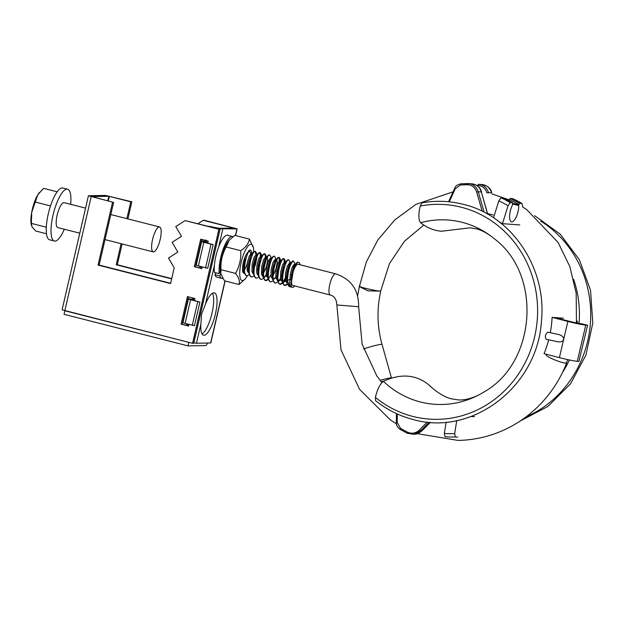 <?xml version="1.0" encoding="UTF-8"?>
<svg xmlns="http://www.w3.org/2000/svg" width="624" height="624" viewBox="0 0 624 624"><rect width="100%" height="100%" fill="white"/><g stroke="black" fill="none" stroke-linecap="round" stroke-linejoin="round"><path stroke-width="0.94" d="M359.986 285.94C354.986 286.221 376.654 291.158 380.234 291.104L380.89 290.417L380.234 291.127L367.934 290.839L359.362 286.564L357.63 295.737M391.232 378.277A10.928 0.866 164.3 0 0 391.466 377.996A10.928 0.866 164.3 0 0 390.959 377.887A10.928 0.866 164.3 0 0 380.047 380.312M546.452 354.775C543.886 355.867 562.817 363.792 566.179 363.043L567.895 359.642M292.835 285.472A10.928 3.143 -75.7 0 1 292.383 274.521A10.928 3.143 -75.7 0 1 297.983 264.256A10.928 3.143 -75.7 0 1 298.233 264.287L335.728 273.842A10.928 3.143 104.3 0 0 335.478 273.811A10.928 3.143 104.3 0 0 329.878 284.068A10.928 3.143 104.3 0 0 330.33 295.027L292.835 285.472M196.825 260.653L197.145 261.277M197.27 260.731L197.106 259.436M201.334 241.129L202.745 239.694M201.466 240.536A10.826 3.12 -75.7 0 1 201.747 240.326L202.519 239.819M203.783 239.959L204.407 242.081M298.709 262.423L297.617 262.189L296.384 263.047L293.608 268.827A12.854 3.697 -75.7 0 1 298.42 262.392A12.854 3.697 -75.7 0 1 298.709 262.423A12.854 3.697 -75.7 0 1 300.121 264.771M294.895 264.326L294.551 262.579L293.436 261.121C290.176 263.468 288.163 269.896 287.399 280.41L289.583 286.073L290.776 286.377L293.608 268.827M293.67 261.144L292.843 260.972L291.611 261.83L287.797 271.456L287.095 283.288L289.115 286.51L292.36 287.336A12.854 3.697 -75.7 0 1 291.073 285.535M294.723 285.948A12.854 3.697 -75.7 0 1 292.648 287.368A12.854 3.697 -75.7 0 1 292.36 287.336M289.848 264.927L289.778 261.362L288.67 259.904C284.708 259.42 279.388 286.143 285.285 285.496L287.407 284.466M288.904 259.927L288.07 259.756L286.845 260.614L283.039 270.192L282.321 282.071L284.341 285.293L285.285 285.496M282.29 281.892L280.582 278.967L280.706 271.916L282.578 264.826L284.762 261.776L285.519 262.751L285.004 260.153L283.897 258.695C279.942 258.203 274.615 284.926 280.519 284.279L282.633 283.257M284.131 258.71L283.304 258.539L282.071 259.397L278.195 269.287L277.555 280.855L279.575 284.076L280.519 284.279M280.309 262.493L280.238 258.937L279.123 257.478C275.168 256.987 269.841 283.709 275.746 283.062L277.867 282.04M279.357 257.494L278.53 257.322L277.298 258.18L273.468 267.883L272.782 279.638L274.802 282.859L275.746 283.062M275.808 259.459L275.465 257.72L274.357 256.261C270.395 255.778 265.067 282.493 270.972 281.845L273.094 280.823M274.583 256.277L273.757 256.105L272.524 256.963L268.655 266.846L268.008 278.421L270.028 281.642L270.972 281.845M271.034 258.242L270.691 256.503L269.584 255.044C265.629 254.561 260.302 281.284 266.198 280.628L268.32 279.607M269.818 255.06L268.983 254.888L267.751 255.754L263.897 265.59L263.242 277.204L265.255 280.426L266.198 280.628M265.996 258.843L265.918 255.286L264.81 253.828C260.855 253.344 255.528 280.067 261.433 279.412L263.554 278.39M265.044 253.843L264.217 253.679L262.985 254.537L259.155 264.217L258.469 275.987L260.489 279.217L261.433 279.412M261.222 257.626L261.152 254.069L260.036 252.611C256.082 252.127 250.754 278.85 256.659 278.195L258.781 277.173M260.27 252.634L259.444 252.463L258.211 253.321L254.381 263.008L253.695 274.778L255.715 278L256.659 278.195M256.526 254.545L256.378 252.853L255.271 251.394C251.308 250.91 245.981 277.633 251.885 276.978L254.007 275.956M255.505 251.417L254.67 251.246L253.445 252.104L249.647 261.635L248.921 273.562L250.942 276.783L251.885 276.978M251.683 255.2L251.605 251.636L250.497 250.177C246.542 249.694 241.215 276.416 247.12 275.769L249.233 274.739M250.731 250.201L249.904 250.029L248.672 250.887L244.647 261.487L244.156 272.345L246.176 275.566L247.12 275.769M205.943 240.599L205.187 241.878M205.405 240.373L204.571 241.761M294.622 266.144L294.692 265.075L293.319 267.563L291.439 274.646L291.112 279.708L289.918 279.404L287.399 280.41M284.692 285.34L287.235 283.904M285.277 279.685L286.322 277.618M279.919 284.123L282.461 282.688M283.062 281.993L286.385 275.964M288.865 267.548L289.333 263.047M278.819 281.011L281.557 276.401M285.082 263.71L285.16 261.916M280.402 277.399L281.611 274.755M284.474 263.671L283.811 258.703M274.841 278.717L275.73 277.259M279.318 265.114L279.045 257.486M275.535 261.277L275.605 260.216L274.232 262.704L272.353 269.786L272.228 276.845L272.782 279.638M265.606 280.48L268.148 279.037M268.749 278.343L270.855 274.966M264.506 277.368L267.244 272.758M270.761 260.06L270.847 258.266M269.779 262.681L270.247 258.18M261.417 273.608L262.47 271.541M264.233 267.002L265.606 261.612M265.005 261.464L265.387 258.804M265.481 256.971L264.724 253.835M256.542 271.323L257.759 268.671M260.614 257.587L259.958 252.626M254.693 264.576L256.058 259.186M256.448 256.417L256.519 255.349M255.934 254.537L255.185 251.41M381.194 381.787A10.928 0.866 164.3 0 0 384.766 380.726M204.313 241.714L203.822 241.121L202.995 241.504M242.533 269.849L244.117 272.173M251.605 251.636L252.018 253.851M252.728 253.578L251.363 253.266L249.179 256.316L247.307 263.406L247.182 270.457L248.89 273.382M254.202 267.766L255.676 263.913L257.002 256.675M256.893 255.458L256.792 255.068M257.501 254.795L256.136 254.483L253.952 257.533L252.073 264.623L251.948 271.674L253.664 274.599M261.152 254.069L261.667 256.675L260.91 255.7L258.726 258.749L256.846 265.832L256.721 272.891L258.43 275.816M266.44 257.891L265.676 256.909L263.492 259.966L261.62 267.049L261.495 274.108L263.203 277.033M263.89 277.064L266.105 275.449L264.42 277.477M266.253 275.262L267.267 273.796M271.206 259.108L270.449 258.125L268.265 261.183L266.386 268.265L266.269 275.324L267.977 278.249M275.98 260.317L275.878 259.927M276.58 259.662L275.223 259.342L273.039 262.4L271.159 269.482L271.034 276.541L272.743 279.466M273.437 279.49L276.806 276.229M280.238 258.937L280.753 261.534L279.989 260.559L277.813 263.609L275.933 270.699L275.808 277.758L277.516 280.683M278.203 280.706L280.566 278.912M282.976 281.923L286.346 278.655M289.778 261.362L290.293 263.968L289.536 262.993L287.352 266.042L285.472 273.133L285.347 280.184L287.063 283.109M295.066 265.184L294.965 264.794M295.667 264.521L294.31 264.209L292.126 267.259L290.246 274.342L289.583 286.073M204.75 241.426L204.29 241.714M244.756 257.813L243.727 262.493L243.602 269.545L244.156 272.345M247.478 271.658L248.36 270.707M252.463 253.586L250.372 256.62L248.5 263.71L248.375 270.761L248.921 273.562M257.236 254.803L255.146 257.837L253.266 264.927L253.141 271.978L253.695 274.778M257.026 274.092L257.907 273.14M262.01 256.019L259.919 259.054L258.04 266.136L257.915 273.195L258.469 275.987M261.799 275.309L262.681 274.357M263.546 273.109L266.417 266.643L267.727 259.896L267.345 257.447M266.776 257.236L264.685 260.27L262.813 267.353L262.688 274.412L263.234 277.204M266.565 276.526L267.446 275.566M271.549 258.445L269.459 261.487L267.579 268.57L267.454 275.629L268.008 278.421M273.086 275.543L275.956 269.077L277.274 262.322L276.884 259.873M276.323 259.662L277.298 258.18M281.096 260.879L279.006 263.913L277.126 271.003L277.001 278.054L277.555 280.855M278.772 281.003L280.878 280.168M285.862 262.096L283.772 265.13L281.9 272.22L281.775 279.271L282.321 282.071M282.844 281.806L283.826 282.259L286.533 280.433M290.636 263.312L288.545 266.347L286.666 273.437L286.541 280.488L287.095 283.288M295.409 264.529L296.384 263.047M291.33 280.527L290.776 286.377M248.851 251.597A11.216 3.229 -75.7 0 1 248.882 251.589A11.216 3.229 -75.7 0 1 249.187 251.534A11.216 3.229 -75.7 0 1 250.871 255.544M248.157 268.242A11.216 3.229 -75.7 0 1 247.159 270.317M244.397 273.312A11.216 3.229 -75.7 0 1 244.202 273.335A11.216 3.229 -75.7 0 1 243.422 273A11.216 3.229 -75.7 0 1 243.149 263.437A11.216 3.229 -75.7 0 1 247.603 252.533M244.468 269.896A9.953 2.863 104.3 0 0 248.001 259.943M229.32 240.139L228.384 241.27A18.72 5.39 104.3 0 0 220.49 272.259L220.787 273.78L220.997 269.693C220.522 261.581 222.253 254.015 226.192 246.979L229.32 240.139L234.842 235.381L249.397 239.093C248.719 243.508 245.84 247.377 240.747 250.692C241.215 258.843 239.483 266.417 235.552 273.398C238.906 277.657 240.061 281.354 239.008 284.505L245.466 278.624A18.72 5.39 104.3 0 0 247.377 275.753M239.008 284.505L224.453 280.8L220.787 273.78M253.664 251.854A18.72 5.39 104.3 0 0 253.36 247.634A18.72 5.39 104.3 0 0 250.856 244.241A18.72 5.39 104.3 0 0 241.098 262.665A18.72 5.39 104.3 0 0 242.533 280.628A18.72 5.39 104.3 0 0 245.466 278.624M253.36 247.634L249.397 239.093M240.747 250.692L226.192 246.979M235.552 273.398L220.997 269.693M232.978 236.714A21.622 6.224 104.3 0 0 232.495 236.512L227.612 235.264A21.622 6.224 104.3 0 0 220.202 243.344A21.622 6.224 104.3 0 0 214.438 272.446L219.32 273.686L220.366 271.463M232.495 236.512A21.622 6.224 104.3 0 0 225.085 244.585A21.622 6.224 104.3 0 0 219.32 273.686M221.816 278.405A21.622 6.224 104.3 0 1 219.827 275.972L214.945 274.724A21.622 6.224 104.3 0 0 216.934 277.165L221.816 278.405A21.622 6.224 104.3 0 0 222.776 278.398M214.945 274.724L215.849 272.805M219.827 275.972L220.81 273.881M214.352 265.707L205.46 304.216A21.863 6.295 -75.7 0 1 214.321 292.851A21.863 6.295 -75.7 0 1 215.42 313.927A21.863 6.295 -75.7 0 1 203.525 335.221A21.863 6.295 -75.7 0 1 200.889 324.043L196.459 343.239L193.768 342.826M212.417 293.249A21.863 6.295 -75.7 0 1 212.043 313.061A21.863 6.295 -75.7 0 1 202.051 333.957M205.46 304.216L201.599 313.934L200.889 324.043M207.566 343.052A5.671 1.63 104.3 0 1 205.577 345.587L188.003 345.883L188.815 342.35L62.096 309.824L88.429 195.757L112.585 202.145L91.978 196.576L108.849 196.287L107.843 200.639M198.073 223.634L203.276 220.311L204.352 220.295L237.151 228.883L220.178 228.774L219.149 228.267L233.306 228.072M203.276 220.311L233.329 227.971M121.095 243.695L116.236 264.771L171.647 278.889M108.334 200.764L109.348 196.381L130.759 201.841L126.883 218.642M88.429 195.757L105.472 195.429L131.843 201.817L127.904 218.907M122.117 243.961L117.312 264.755L171.709 278.616M185.125 323.349A5.671 0.421 -167 0 1 183.011 322.507L188.456 298.912A5.671 0.421 13 0 0 190.57 299.746L199.906 302.11L194.454 325.712L185.125 323.349L190.57 299.746M199.906 302.11L192.761 300.027L192.005 299.731L193.409 299.902L192.371 299.395A5.671 0.421 13 0 0 188.456 298.912M198.385 265.918A5.671 0.421 -167 0 1 196.264 265.083L201.716 241.48A5.671 0.421 13 0 0 203.83 242.315L213.166 244.678L207.714 268.281L198.385 265.918L203.83 242.315M205.967 240.513L205.631 241.972A5.671 0.421 13 0 0 201.716 241.48M207.051 240.794L206.661 242.479L205.265 242.299L213.166 244.678M210.974 244.397L205.522 268M197.714 301.829L192.27 325.424M116.236 264.771L117.312 264.755M130.759 201.841L131.843 201.817M109.348 196.381L108.849 196.287M219.149 228.267L209.212 226.465M193.846 342.841L220.178 228.774L209.258 226.239M225.124 280.972L210.818 342.95L196.459 343.239M186.412 325.198L186.732 323.817M192.371 299.395L192.707 297.944M199.672 267.766L199.992 266.386M193.339 300.199L193.791 298.217M200.756 268.047L201.068 266.705M187.504 325.478L187.808 324.129M205.631 241.972L206.599 242.767M218.907 229.234L185.094 220.623L219.991 229.219L218.907 229.234L192.574 343.301L64.834 310.76L91.174 196.685M185.094 220.623L175.765 226.574L181.467 236.356L172.13 242.307L177.832 252.088L168.503 258.04L174.197 267.821L170.57 283.553L98.054 265.083L99.138 265.06L113.669 202.129M170.633 283.273L99.138 265.06M98.054 265.083L112.585 202.145M201.926 268.343L194.345 266.705L201.864 268.624L202.223 267.041M207.753 243.103L208.213 241.09L200.702 239.171L194.345 266.705M195.429 266.69L201.724 239.429M188.666 325.775L181.085 324.137L188.604 326.048L188.971 324.464M194.493 300.534L194.961 298.514L187.442 296.603L181.085 324.137M182.169 324.113L188.464 296.86M192.574 343.301L193.658 343.286L219.991 229.219M188.003 345.883L64.022 314.301L64.834 310.76M64.327 229.234A26.738 7.691 -75.7 0 1 61.316 235.209A26.738 7.691 -75.7 0 1 54.366 241.02A26.738 7.691 -75.7 0 1 51.597 222.955A26.738 7.691 -75.7 0 1 60.622 195.016A26.738 7.691 -75.7 0 1 67.564 189.205A26.738 7.691 -75.7 0 1 70.676 204.321M54.366 241.02L49.592 239.803A26.738 7.691 -75.7 0 1 46.823 221.738A26.738 7.691 -75.7 0 1 55.848 193.807A26.738 7.691 -75.7 0 1 62.798 187.988L67.564 189.205M156.226 229.765A12.854 3.697 -75.7 0 1 159.565 226.972A12.854 3.697 -75.7 0 1 160.898 235.661A12.854 3.697 -75.7 0 1 156.562 249.085A12.854 3.697 -75.7 0 1 153.223 251.885A12.854 3.697 -75.7 0 1 151.889 243.196A12.854 3.697 -75.7 0 1 156.226 229.765M79.794 233.173L57.79 227.565A12.854 3.697 -75.7 0 1 56.456 218.884A12.854 3.697 -75.7 0 1 60.801 205.452A12.854 3.697 -75.7 0 1 64.139 202.66L85.574 208.12M50.513 205.928L35.264 202.051L37.814 194.789L43.555 188.339L57.166 191.81M46.301 227.198L31.372 223.392L31.723 212.316L35.264 202.051M46.472 233.758L35.771 231.028L31.972 226.808L31.372 223.392M31.317 225.139L31.2 224.515A19.282 5.546 -75.7 0 1 31.723 212.316A19.282 5.546 -75.7 0 1 37.814 194.789A19.282 5.546 -75.7 0 1 39.328 192.613A19.282 5.546 -75.7 0 1 39.46 192.449M441.542 231.223L470.176 227.815L476.167 228.813C480.449 229.718 485.48 232.222 491.252 236.309A92.375 86.315 -85.8 0 0 462.314 222.37A92.375 86.315 -85.8 0 0 420.584 222.721C426.878 227.768 433.867 230.599 441.542 231.223M428.704 384.797L428.555 384.649C422.253 379.603 415.272 376.771 407.597 376.155C399.929 375.632 391.872 377.356 383.44 381.326A92.375 86.315 -85.8 0 0 420.256 401.934A92.375 86.315 -85.8 0 0 479.599 394.493A92.375 86.315 -85.8 0 0 483.748 392.106C535.907 363.308 542.381 275.402 495.004 239.288A92.375 86.315 -85.8 0 0 491.252 236.309M428.555 384.649A92.375 86.315 -85.8 0 0 432.674 388.339A92.375 86.315 -85.8 0 0 436.433 391.318C442.205 395.405 447.229 397.909 451.511 398.814L457.509 399.812C462.641 400.468 468.991 399.204 476.557 396.014L479.599 394.493M509.098 200.71L509.356 199.61L518.903 204.477L518.755 205.46L512.741 204.142M518.755 205.46A10.858 3.814 -75.5 0 1 516.469 216.434A10.858 3.814 -75.5 0 1 511.703 221.887A10.858 3.814 -75.5 0 1 511.345 221.816A10.858 3.814 -75.5 0 1 512.46 204.992L512.632 202.792L510.198 202.613A102.422 95.698 -85.8 0 0 500.978 197.792L498.833 200.85L493.537 217.799M383.44 381.326C380.016 383.877 377.341 389.228 375.406 397.387L375.57 400.686C386.825 409.648 399.29 415.912 412.971 419.468C471.955 436.792 537.529 386.576 541.414 321.422C547.162 268.671 512.07 215.81 463.492 204.383C449.803 200.881 435.981 200.366 422.035 202.831L420.217 206.045C418.33 214.235 418.447 219.788 420.584 222.721M587.59 325.213L578.908 361.429L587.59 325.213L581.669 323.794A10.124 0.601 -166.8 0 1 568.901 321.165L554.954 317.569L552.092 317.359L567.871 321.43A14.173 0.842 13.2 0 0 585.749 325.112L577.278 361.312A14.173 0.842 -166.8 0 1 559.393 357.63L567.871 321.43M547.732 332.155C545.243 334.417 544.729 336.788 546.179 339.261L557.388 341.671C560.703 342.287 562.786 341.578 563.636 339.526C563.792 337.303 562.263 335.657 559.042 334.589L547.732 332.155L559.042 334.589M550.352 332.35A102.422 95.698 -85.8 0 0 552.092 317.359M563.41 318.193L554.954 317.569M559.393 357.63L544.058 353.675A102.422 95.698 -85.8 0 0 548.683 339.807M499.028 221.699L502.484 223.657L508.037 205.748L510.198 202.613M519.8 224.936L502.484 223.657M474.474 416.746L471.104 416.497M487.555 213.58L493.295 214.991M578.908 361.429L577.278 361.312M587.387 325.229L585.749 325.112M482.219 211.31L476.674 192.075C475.114 187.489 472.118 185.039 467.68 184.735L460.426 184.977L455.2 188.846L449.28 201.825M454.795 188.378L454.639 188.401C455.286 186.139 457.361 184.61 460.871 183.823A1.217 0.538 85.6 0 1 460.902 183.823L471.83 183.784C477.415 184.883 480.636 187.645 481.502 192.067L481.4 192.2M481.681 184.517C486.572 184.899 489.863 187.645 491.572 192.754L486.899 192.832C485.339 188.245 482.344 185.796 477.914 185.492L476.837 185.484M488.452 192.488C486.72 187.395 483.397 184.673 478.475 184.337A1.217 0.538 90.7 0 0 478.468 184.337L482.056 184.532C487.64 185.64 490.862 188.401 491.728 192.816L491.626 192.949M397.316 413.985L397.231 422.378L400.569 428.423L407.425 432.143C411.793 434.039 415.771 433.352 419.336 430.076L427.245 422.035M429.078 422.206L420.49 430.942L413.774 434.32L407.246 433.243L400.312 429.476C397.761 427.838 396.451 425.467 396.373 422.37L396.334 422.37C395.951 424.733 397.262 427.097 400.265 429.468L400.312 429.476M419.336 430.076L420.49 430.942L421.972 430.794L430.443 422.315M407.425 432.143L407.207 433.243L413.774 434.32L415.381 434.101L422.011 430.786C419.172 433.048 416.965 434.156 415.381 434.101M487.594 214.149L481.346 192.005L478.226 191.74L484.169 212.293M487.734 214.227L481.346 192.005C479.638 186.888 476.338 184.142 471.455 183.768M460.426 184.977A1.217 0.538 85.6 0 1 460.871 183.823L468.234 183.581A1.217 0.538 90.7 0 0 468.234 183.581C473.171 183.924 476.494 186.638 478.226 191.74L476.674 192.075M576.818 322.998L577.216 321.321L576.623 321.274M577.216 321.321L576.654 320.947M503.74 197.995L512.694 202.816L503.786 198.011L500.978 197.792M512.811 198.666A102.422 95.698 94.2 0 1 522.038 203.486L512.983 198.705L510.058 198.455L509.356 199.61M518.903 204.477L519.613 203.307L522.038 203.486L522.686 206.825M519.613 203.307L510.058 198.455M457.751 437.128L455.325 436.948A102.422 95.698 94.2 0 1 445.427 436.769A102.422 95.698 94.2 0 1 445.021 436.738L444.35 433.477L446.129 422.144M456.745 420.576L454.67 433.61L455.325 436.948M381.857 382.606L376.685 375.687L362.123 344.159L358.636 306.751L336.851 304.964C336.562 299.403 334.386 296.088 330.33 295.027M380.78 290.963C376.701 308.857 377.114 326.687 382.036 344.432A10.928 0.866 164.3 0 0 381.521 344.315A10.928 0.866 164.3 0 0 381.49 344.323A10.928 0.866 164.3 0 0 373.573 345.938A10.928 0.866 164.3 0 0 363.589 349.011M222.791 229.172L218.696 246.917M236.964 228.93L235.443 235.537M224.96 280.933L210.631 342.997M375.406 397.387A107.539 100.487 -85.8 0 0 412.604 416.364A107.539 100.487 -85.8 0 0 534.581 336.983A107.539 100.487 -85.8 0 0 461.565 207.316A107.539 100.487 -85.8 0 0 420.217 206.045M525.962 416.926A109.333 102.164 -85.8 0 0 590.39 323.341A109.333 102.164 -85.8 0 0 540.727 221.122M562.357 372.762A102.422 95.698 -85.8 0 0 569.384 359.962M579.025 323.419A102.422 95.698 -85.8 0 0 573.612 279.232M557.388 341.671L546.179 339.261M397.231 422.378L396.334 422.37L396.419 413.579M400.569 428.423L400.265 429.468L407.246 433.243M478.92 184.353L478.468 184.337A1.217 0.538 90.7 0 0 477.914 185.492M448.547 201.755L454.639 188.401L455.2 188.846M468.694 183.596L468.234 183.581A1.217 0.538 90.7 0 0 467.68 184.735M498.833 200.85A99.216 92.703 94.2 0 1 508.037 205.748M512.85 203.447L518.84 204.773M444.35 433.477A99.216 92.703 -85.8 0 0 454.67 433.61M423.836 225.077L404.399 241.301L389.477 263.585L380.89 290.417M576.459 322.92L576.17 293.218L569.852 266.62L558.074 242.416L526.82 209.726L522.662 206.989M509.293 199.875L492.047 193.947M566.74 362.77C561.148 377.099 553.27 389.922 543.098 401.24C533.684 411.653 522.873 420.139 510.658 426.707C494.153 435.466 476.635 440.037 458.102 440.419L417.284 433.672M391.466 377.996L382.036 344.432M359.362 286.564L366.35 261.908L377.871 239.92L394.93 219.773L415.88 204.399L453.071 191.833M336.851 304.964L341.032 349.9L359.572 389.36L390.156 419.749L396.443 423.805M358.636 306.751C358.847 290.082 351.211 279.115 335.728 273.842M203.822 241.121L205.015 241.426M261.074 255.707L262.267 256.012M265.847 256.924L267.041 257.228M270.621 258.141L271.814 258.445M280.16 260.567L281.354 260.871M284.934 261.784L286.127 262.088M289.708 263L290.901 263.305M256.378 252.853L256.721 254.6M265.918 255.286L266.44 257.884M283.507 282.337L285.191 280.316M291.611 261.83L289.91 263.866M286.845 260.614L285.145 262.649M282.071 259.397L280.371 261.433M272.524 256.963L270.832 259.007M267.758 255.754L266.058 257.79M262.985 254.537L261.284 256.573M258.211 253.321L256.511 255.356M253.445 252.104L251.745 254.14M205.725 239.944L204.032 241.987M237.151 228.883L235.607 235.576M159.565 226.972L110.799 214.547M153.223 251.885L105.019 239.6M432.674 388.339L428.633 384.719M534.698 215.717L560.149 234.086L579.322 259.67L590.53 290.207L592.8 322.99L585.928 355.126L570.523 383.783L547.927 406.427L520.135 421.044M577.481 321.298L577.075 323.045M448.172 436.972L445.013 436.738"/></g></svg>
